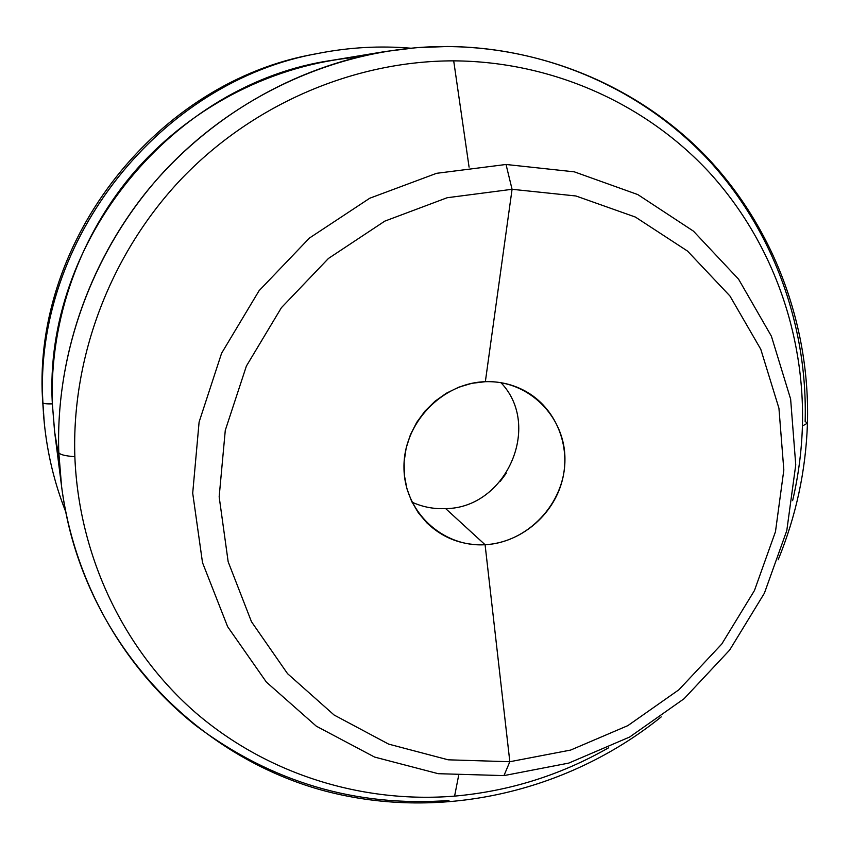 <?xml version="1.0" encoding="UTF-8"?>
<svg xmlns="http://www.w3.org/2000/svg" width="850" height="850" viewBox="0 0 850 850"><rect width="100%" height="100%" fill="white"/><g stroke="black" fill="none" stroke-linecap="round" stroke-linejoin="round"><path stroke-width="1.27" d="M42.5 398.852L42.5 398.777C33.086 239.179 158.026 81.398 314.957 54.049C158.058 81.398 33.086 239.201 42.5 398.788L43.828 418.296L42.5 398.788C33.086 239.201 158.058 81.398 314.957 54.049L317.071 53.635M42.904 402.815L42.904 402.836C33.352 241.039 160.161 80.92 319.217 53.21L321.502 52.774M42.904 402.836L44.253 422.609L42.904 402.847C43.552 403.654 46.708 404.005 52.36 403.888C46.708 404.005 43.552 403.654 42.904 402.847C33.352 241.039 160.161 80.92 319.217 53.21C160.129 80.92 33.341 241.018 42.904 402.836L42.904 402.911M447.621 46.495L432.554 46.739C333.614 50.575 234.218 96.018 163.689 171.902C93.574 248.157 55.282 351.889 58.799 452.561C55.601 359.986 87.465 264.637 147.464 190.591C207.899 116.886 294.536 66.778 385.263 51.51L416.436 47.674L447.621 46.495C548.909 47.313 644.279 90.716 709.41 160.979C774.138 231.795 807.734 326.783 805.152 421.473L807.457 423.151L802.421 426.009C801.635 451.191 798.373 476.074 792.625 500.639C798.373 476.074 801.635 451.191 802.421 426.009C804.918 333.572 772.066 240.943 708.911 171.998C645.341 103.594 552.362 61.487 453.698 60.849C355.109 60.807 254.405 103.339 182.495 177.756C110.989 252.535 71.474 356.129 74.853 456.705C64.983 455.94 59.627 454.559 58.799 452.561C59.851 480.038 63.771 506.866 70.571 533.046C103.647 658.633 202.173 755.916 319.441 789.48C437.102 822.588 566.78 793.156 661.226 716.879M608.696 747.734C560.798 775.094 509.437 791.222 454.601 796.121C362.483 803.579 267.899 774.616 195.999 713.023C124.599 651.026 78.795 557.324 74.853 456.705C78.795 557.324 124.599 651.026 195.999 713.023C267.899 774.616 362.483 803.579 454.601 796.121L458.564 775.859L454.601 796.121C509.437 791.222 560.798 775.094 608.696 747.734M469.083 167.142L453.698 60.849L469.083 167.142M506.026 164.475L574.313 171.838L637.819 194.586L693.43 231.126L738.586 279.204L771.386 336.164L790.628 399.064L795.749 464.876L786.803 530.549L764.394 593.204L729.629 650.091L684.059 698.753L629.659 737.024L568.746 763.098L503.965 775.604L509.83 761.727L448.194 759.815L388.641 744.122L334.124 715.031L287.523 673.636L251.472 621.722L228.161 561.754L219.162 496.804L225.282 430.334L246.383 366.074L281.424 307.668L328.461 258.442L384.784 221.138L447.174 197.731L512.072 189.295L506.026 164.475L436.571 173.315L369.771 198.22L309.432 238.053L259.069 290.721L221.595 353.239L199.102 422.046L192.706 493.17L202.512 562.636L227.641 626.694L266.369 682.082L316.306 726.176L374.616 757.084L438.228 773.691L503.965 775.604L568.746 763.098L629.659 737.024L684.059 698.753L729.629 650.091L764.394 593.204L786.803 530.549L795.749 464.876L790.628 399.064L771.386 336.164L738.586 279.204L693.43 231.126L637.819 194.586L574.313 171.838L506.026 164.475L512.072 189.295L485.35 381.692C528.785 379.908 565.686 417.063 564.931 460.222C564.814 503.349 527.776 542.64 485.084 544.722L509.83 761.727L570.626 750.072L627.842 725.634L678.969 689.711L721.788 644.003L754.449 590.537L775.476 531.675L783.827 469.986L778.94 408.244L760.793 349.297L729.938 295.991L687.544 251.09L635.407 217.069L575.928 195.978L512.072 189.295L447.174 197.731L384.784 221.138L328.461 258.442L281.424 307.668L246.383 366.074L225.282 430.334L219.162 496.804L228.161 561.754L251.472 621.722L287.523 673.636L334.124 715.031L388.641 744.122L448.194 759.815L509.83 761.727L485.084 544.722C520.466 542.831 553.031 515.737 562.158 480.845C571.412 445.995 555.879 407.692 524.992 390.936C512.752 384.359 499.545 381.278 485.35 381.692L471.877 383.318L458.745 387.196L446.324 393.242L434.977 401.264L425.021 411.049L416.755 422.312L410.412 434.743L406.172 447.971L404.143 461.624L404.388 475.309L406.895 488.633L411.57 501.213L418.274 512.72L426.817 522.824C443.041 538.305 462.464 545.604 485.084 544.722L445.676 508.619L485.084 544.722C442.404 547.453 403.962 511.583 403.973 467.479C403.336 423.396 441.915 382.829 485.35 381.692L512.072 189.295L575.928 195.978L635.407 217.069L687.544 251.09L729.938 295.991L760.793 349.297L778.94 408.244L783.827 469.986L775.476 531.675L754.449 590.537L721.788 644.003L678.969 689.711L627.842 725.634L570.626 750.072L509.83 761.727L503.965 775.604L438.228 773.691L374.616 757.084L316.306 726.176L266.369 682.082L227.641 626.694L202.512 562.636L192.706 493.17L199.102 422.046L221.595 353.239L259.069 290.721L309.432 238.053L369.771 198.22L436.571 173.315L506.026 164.475M500.958 382.691C542.502 425.978 506.101 508.172 445.676 508.619C433.882 509.161 422.663 507.014 412.027 502.169C422.663 507.014 433.882 509.161 445.676 508.619C506.101 508.172 542.502 425.978 500.958 382.691M59.064 458.554L54.57 431.428L52.36 403.888C49.428 319.844 80.049 233.771 136.765 169.171C193.864 104.89 274.996 64.303 357.903 57.088M448.949 800.498C356.118 807.287 271.777 782.34 195.925 725.656C124.185 668.961 74.194 582.505 61.572 486.37L58.799 452.561C59.627 454.559 64.983 455.94 74.853 456.705C71.474 356.129 110.989 252.535 182.495 177.756C254.405 103.339 355.109 60.807 453.698 60.849C552.362 61.487 645.341 103.594 708.911 171.998C772.066 240.943 804.918 333.572 802.421 426.009L807.457 423.151C810.082 325.539 774.191 227.641 705.819 156.071C637.043 85.043 536.881 43.297 432.554 46.739M385.263 51.51L332.18 60.297C172.752 83.098 42.797 242.154 52.36 403.888L54.761 432.99L61.572 486.37M65.662 511.615C54.474 483.204 47.334 453.528 44.253 422.609L43.764 417.201M44.041 420.442L43.35 412.951M500.321 481.238L506.249 473.291M778.154 559.81C796.046 516.173 805.8 470.815 807.436 423.746M319.217 53.21C349.722 47.303 380.194 45.624 410.624 48.195M314.957 54.049L317.082 53.635"/></g></svg>
